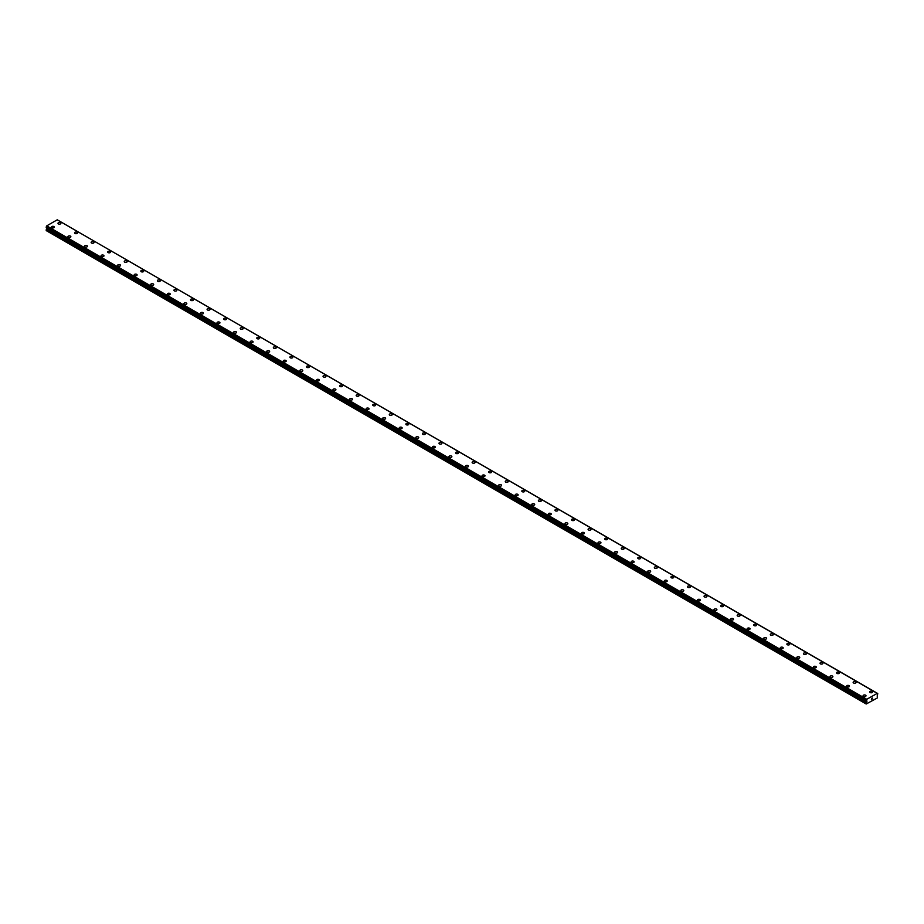 <?xml version="1.0" encoding="UTF-8"?>
<svg xmlns="http://www.w3.org/2000/svg" width="924" height="924" viewBox="0 0 924 924"><rect width="100%" height="100%" fill="white"/><g stroke="black" fill="none" stroke-linecap="round" stroke-linejoin="round"><path stroke-width="1.39" d="M60.487 222.719A1.467 0.843 180 0 1 60.915 223.308A1.467 0.843 180 0 1 60.014 224.093A1.467 0.843 180 0 1 58.42 223.908A1.467 0.843 180 0 1 57.993 223.308A1.467 0.843 180 0 1 58.893 222.534A1.467 0.843 180 0 1 60.487 222.719M57.993 223.308A1.467 0.843 180 0 1 58.893 222.534A1.467 0.843 180 0 1 60.487 222.707A1.467 0.843 180 0 1 60.915 223.308M74.555 232.883A1.467 0.843 180 0 1 75.456 232.097A1.467 0.843 180 0 1 77.05 232.282A1.467 0.843 180 0 1 77.477 232.883M77.05 232.282A1.467 0.843 180 0 1 77.477 232.871A1.467 0.843 180 0 1 76.576 233.657A1.467 0.843 180 0 1 74.983 233.472A1.467 0.843 180 0 1 74.555 232.871A1.467 0.843 180 0 1 75.456 232.097A1.467 0.843 180 0 1 77.05 232.282M91.118 242.435A1.467 0.843 180 0 1 92.019 241.661A1.467 0.843 180 0 1 93.624 241.845A1.467 0.843 180 0 1 94.052 242.446A1.467 0.843 180 0 1 93.139 243.22A1.467 0.843 180 0 1 91.545 243.035A1.467 0.843 180 0 1 91.118 242.435A1.467 0.843 180 0 1 92.019 241.661A1.467 0.843 180 0 1 93.624 241.845A1.467 0.843 180 0 1 94.052 242.435M107.681 251.998A1.467 0.843 180 0 1 108.593 251.224A1.467 0.843 180 0 1 110.187 251.409A1.467 0.843 180 0 1 110.614 252.009A1.467 0.843 180 0 1 109.713 252.783A1.467 0.843 180 0 1 108.12 252.599A1.467 0.843 180 0 1 107.681 251.998A1.467 0.843 180 0 1 108.593 251.224A1.467 0.843 180 0 1 110.187 251.409A1.467 0.843 180 0 1 110.614 251.998M124.255 261.561A1.467 0.843 180 0 1 125.156 260.787A1.467 0.843 180 0 1 126.75 260.972A1.467 0.843 180 0 1 127.177 261.573A1.467 0.843 180 0 1 126.276 262.347A1.467 0.843 180 0 1 124.682 262.162A1.467 0.843 180 0 1 124.255 261.561A1.467 0.843 180 0 1 125.156 260.787A1.467 0.843 180 0 1 126.75 260.972A1.467 0.843 180 0 1 127.177 261.561M140.818 271.136A1.467 0.843 180 0 1 141.719 270.351A1.467 0.843 180 0 1 143.312 270.536A1.467 0.843 180 0 1 143.74 271.136A1.467 0.843 180 0 1 142.839 271.91A1.467 0.843 180 0 1 141.245 271.725A1.467 0.843 180 0 1 140.818 271.136A1.467 0.843 180 0 1 141.719 270.351A1.467 0.843 180 0 1 143.312 270.536A1.467 0.843 180 0 1 143.74 271.136M157.38 280.7A1.467 0.843 180 0 1 158.281 279.914A1.467 0.843 180 0 1 159.887 280.099A1.467 0.843 180 0 1 160.314 280.7A1.467 0.843 180 0 1 159.413 281.474A1.467 0.843 180 0 1 157.808 281.289A1.467 0.843 180 0 1 157.38 280.7A1.467 0.843 180 0 1 158.281 279.914A1.467 0.843 180 0 1 159.887 280.099A1.467 0.843 180 0 1 160.314 280.7M173.943 290.263A1.467 0.843 180 0 1 174.855 289.478A1.467 0.843 180 0 1 176.449 289.662A1.467 0.843 180 0 1 176.877 290.263A1.467 0.843 180 0 1 175.976 291.037A1.467 0.843 180 0 1 174.382 290.852A1.467 0.843 180 0 1 173.943 290.263A1.467 0.843 180 0 1 174.855 289.478A1.467 0.843 180 0 1 176.449 289.662A1.467 0.843 180 0 1 176.877 290.263M190.517 299.826A1.467 0.843 180 0 1 191.418 299.041A1.467 0.843 180 0 1 193.012 299.226A1.467 0.843 180 0 1 193.439 299.826A1.467 0.843 180 0 1 192.538 300.6A1.467 0.843 180 0 1 190.945 300.416A1.467 0.843 180 0 1 190.517 299.826A1.467 0.843 180 0 1 191.418 299.041A1.467 0.843 180 0 1 193.012 299.226A1.467 0.843 180 0 1 193.439 299.826M207.08 309.39A1.467 0.843 180 0 1 207.981 308.604A1.467 0.843 180 0 1 209.575 308.789A1.467 0.843 180 0 1 210.014 309.39A1.467 0.843 180 0 1 209.101 310.164A1.467 0.843 180 0 1 207.507 309.99A1.467 0.843 180 0 1 207.08 309.39A1.467 0.843 180 0 1 207.981 308.604A1.467 0.843 180 0 1 209.575 308.789A1.467 0.843 180 0 1 210.014 309.39M223.643 318.953A1.467 0.843 180 0 1 224.555 318.168A1.467 0.843 180 0 1 226.149 318.353A1.467 0.843 180 0 1 226.576 318.953A1.467 0.843 180 0 1 225.675 319.727A1.467 0.843 180 0 1 224.07 319.554A1.467 0.843 180 0 1 223.643 318.953A1.467 0.843 180 0 1 224.555 318.179A1.467 0.843 180 0 1 226.149 318.353A1.467 0.843 180 0 1 226.576 318.953M240.217 328.517A1.467 0.843 180 0 1 241.118 327.731A1.467 0.843 180 0 1 242.712 327.916A1.467 0.843 180 0 1 243.139 328.517A1.467 0.843 180 0 1 242.238 329.302A1.467 0.843 180 0 1 240.644 329.117A1.467 0.843 180 0 1 240.217 328.517A1.467 0.843 180 0 1 241.118 327.743A1.467 0.843 180 0 1 242.712 327.916A1.467 0.843 180 0 1 243.139 328.517M256.78 338.08A1.467 0.843 180 0 1 257.68 337.295A1.467 0.843 180 0 1 259.274 337.479A1.467 0.843 180 0 1 259.702 338.08A1.467 0.843 180 0 1 258.801 338.865A1.467 0.843 180 0 1 257.207 338.681A1.467 0.843 180 0 1 256.78 338.08A1.467 0.843 180 0 1 257.68 337.306A1.467 0.843 180 0 1 259.274 337.491A1.467 0.843 180 0 1 259.702 338.08M275.837 347.054A1.467 0.843 180 0 1 276.276 347.643A1.467 0.843 180 0 1 275.364 348.429A1.467 0.843 180 0 1 273.77 348.244A1.467 0.843 180 0 1 273.342 347.643A1.467 0.843 180 0 1 274.243 346.87A1.467 0.843 180 0 1 275.837 347.054M273.342 347.643A1.467 0.843 180 0 1 274.243 346.858A1.467 0.843 180 0 1 275.837 347.043A1.467 0.843 180 0 1 276.276 347.643M289.905 357.207A1.467 0.843 180 0 1 290.817 356.421A1.467 0.843 180 0 1 292.411 356.606A1.467 0.843 180 0 1 292.839 357.207A1.467 0.843 180 0 1 291.938 357.992A1.467 0.843 180 0 1 290.332 357.807A1.467 0.843 180 0 1 289.905 357.207A1.467 0.843 180 0 1 290.817 356.433A1.467 0.843 180 0 1 292.411 356.618A1.467 0.843 180 0 1 292.839 357.207M306.479 366.77A1.467 0.843 180 0 1 307.38 365.996A1.467 0.843 180 0 1 308.974 366.17A1.467 0.843 180 0 1 309.401 366.77A1.467 0.843 180 0 1 308.501 367.556A1.467 0.843 180 0 1 306.907 367.371A1.467 0.843 180 0 1 306.479 366.77A1.467 0.843 180 0 1 307.38 365.996A1.467 0.843 180 0 1 308.974 366.181A1.467 0.843 180 0 1 309.401 366.77M323.042 376.334A1.467 0.843 180 0 1 323.943 375.56A1.467 0.843 180 0 1 325.537 375.733A1.467 0.843 180 0 1 325.964 376.345A1.467 0.843 180 0 1 325.063 377.119A1.467 0.843 180 0 1 323.469 376.934A1.467 0.843 180 0 1 323.042 376.334A1.467 0.843 180 0 1 323.943 375.56A1.467 0.843 180 0 1 325.537 375.745A1.467 0.843 180 0 1 325.964 376.334M339.605 385.897A1.467 0.843 180 0 1 340.506 385.123A1.467 0.843 180 0 1 342.111 385.308A1.467 0.843 180 0 1 342.538 385.909A1.467 0.843 180 0 1 341.626 386.682A1.467 0.843 180 0 1 340.032 386.498A1.467 0.843 180 0 1 339.605 385.897A1.467 0.843 180 0 1 340.506 385.123A1.467 0.843 180 0 1 342.111 385.308A1.467 0.843 180 0 1 342.538 385.897M356.167 395.46A1.467 0.843 180 0 1 357.08 394.687A1.467 0.843 180 0 1 358.674 394.871A1.467 0.843 180 0 1 359.101 395.472A1.467 0.843 180 0 1 358.2 396.246A1.467 0.843 180 0 1 356.606 396.061A1.467 0.843 180 0 1 356.167 395.46A1.467 0.843 180 0 1 357.08 394.687A1.467 0.843 180 0 1 358.674 394.871A1.467 0.843 180 0 1 359.101 395.46M372.742 405.035A1.467 0.843 180 0 1 373.642 404.25A1.467 0.843 180 0 1 375.236 404.435A1.467 0.843 180 0 1 375.664 405.035M375.236 404.435A1.467 0.843 180 0 1 375.664 405.024A1.467 0.843 180 0 1 374.763 405.809A1.467 0.843 180 0 1 373.169 405.624A1.467 0.843 180 0 1 372.742 405.024A1.467 0.843 180 0 1 373.642 404.25A1.467 0.843 180 0 1 375.236 404.435M389.304 414.587A1.467 0.843 180 0 1 390.205 413.813A1.467 0.843 180 0 1 391.799 413.998A1.467 0.843 180 0 1 392.226 414.599A1.467 0.843 180 0 1 391.326 415.373A1.467 0.843 180 0 1 389.732 415.188A1.467 0.843 180 0 1 389.304 414.587A1.467 0.843 180 0 1 390.205 413.813A1.467 0.843 180 0 1 391.799 413.998A1.467 0.843 180 0 1 392.226 414.587M405.867 424.162A1.467 0.843 180 0 1 406.768 423.377A1.467 0.843 180 0 1 408.373 423.562A1.467 0.843 180 0 1 408.801 424.162A1.467 0.843 180 0 1 407.888 424.936A1.467 0.843 180 0 1 406.294 424.751A1.467 0.843 180 0 1 405.867 424.162A1.467 0.843 180 0 1 406.768 423.377A1.467 0.843 180 0 1 408.373 423.562A1.467 0.843 180 0 1 408.801 424.162M422.43 433.726A1.467 0.843 180 0 1 423.342 432.94A1.467 0.843 180 0 1 424.936 433.125A1.467 0.843 180 0 1 425.363 433.726A1.467 0.843 180 0 1 424.463 434.499A1.467 0.843 180 0 1 422.869 434.315A1.467 0.843 180 0 1 422.43 433.726A1.467 0.843 180 0 1 423.342 432.94A1.467 0.843 180 0 1 424.936 433.125A1.467 0.843 180 0 1 425.363 433.726M439.004 443.289A1.467 0.843 180 0 1 439.905 442.504A1.467 0.843 180 0 1 441.499 442.688A1.467 0.843 180 0 1 441.926 443.289A1.467 0.843 180 0 1 441.025 444.063A1.467 0.843 180 0 1 439.431 443.878A1.467 0.843 180 0 1 439.004 443.289A1.467 0.843 180 0 1 439.905 442.504A1.467 0.843 180 0 1 441.499 442.688A1.467 0.843 180 0 1 441.926 443.289M455.567 452.852A1.467 0.843 180 0 1 456.468 452.067A1.467 0.843 180 0 1 458.061 452.252A1.467 0.843 180 0 1 458.489 452.852A1.467 0.843 180 0 1 457.588 453.626A1.467 0.843 180 0 1 455.994 453.453A1.467 0.843 180 0 1 455.567 452.852A1.467 0.843 180 0 1 456.468 452.067A1.467 0.843 180 0 1 458.061 452.252A1.467 0.843 180 0 1 458.489 452.852M472.129 462.416A1.467 0.843 180 0 1 473.03 461.63A1.467 0.843 180 0 1 474.636 461.815A1.467 0.843 180 0 1 475.063 462.416A1.467 0.843 180 0 1 474.151 463.19A1.467 0.843 180 0 1 472.557 463.016A1.467 0.843 180 0 1 472.129 462.416A1.467 0.843 180 0 1 473.03 461.63A1.467 0.843 180 0 1 474.636 461.815A1.467 0.843 180 0 1 475.063 462.416M488.692 471.979A1.467 0.843 180 0 1 489.604 471.194A1.467 0.843 180 0 1 491.198 471.379A1.467 0.843 180 0 1 491.626 471.979A1.467 0.843 180 0 1 490.725 472.765A1.467 0.843 180 0 1 489.131 472.58A1.467 0.843 180 0 1 488.692 471.979A1.467 0.843 180 0 1 489.604 471.205A1.467 0.843 180 0 1 491.198 471.379A1.467 0.843 180 0 1 491.626 471.979M505.266 481.543A1.467 0.843 180 0 1 506.167 480.757A1.467 0.843 180 0 1 507.761 480.942A1.467 0.843 180 0 1 508.188 481.543A1.467 0.843 180 0 1 507.288 482.328A1.467 0.843 180 0 1 505.694 482.143A1.467 0.843 180 0 1 505.266 481.543A1.467 0.843 180 0 1 506.167 480.769A1.467 0.843 180 0 1 507.761 480.942A1.467 0.843 180 0 1 508.188 481.543M521.829 491.106A1.467 0.843 180 0 1 522.73 490.321A1.467 0.843 180 0 1 524.324 490.505A1.467 0.843 180 0 1 524.763 491.106A1.467 0.843 180 0 1 523.85 491.891A1.467 0.843 180 0 1 522.256 491.707A1.467 0.843 180 0 1 521.829 491.106A1.467 0.843 180 0 1 522.73 490.332A1.467 0.843 180 0 1 524.324 490.517A1.467 0.843 180 0 1 524.763 491.106M538.392 500.669A1.467 0.843 180 0 1 539.304 499.884A1.467 0.843 180 0 1 540.898 500.069A1.467 0.843 180 0 1 541.325 500.669A1.467 0.843 180 0 1 540.424 501.455A1.467 0.843 180 0 1 538.819 501.27A1.467 0.843 180 0 1 538.392 500.669A1.467 0.843 180 0 1 539.304 499.896A1.467 0.843 180 0 1 540.898 500.08A1.467 0.843 180 0 1 541.325 500.669M554.966 510.233A1.467 0.843 180 0 1 555.867 509.459A1.467 0.843 180 0 1 557.461 509.632A1.467 0.843 180 0 1 557.888 510.233A1.467 0.843 180 0 1 556.987 511.018A1.467 0.843 180 0 1 555.393 510.833A1.467 0.843 180 0 1 554.966 510.233A1.467 0.843 180 0 1 555.867 509.459A1.467 0.843 180 0 1 557.461 509.644A1.467 0.843 180 0 1 557.888 510.233M574.023 519.207A1.467 0.843 180 0 1 574.451 519.796A1.467 0.843 180 0 1 573.55 520.582A1.467 0.843 180 0 1 571.956 520.397A1.467 0.843 180 0 1 571.529 519.796A1.467 0.843 180 0 1 572.43 519.022A1.467 0.843 180 0 1 574.023 519.207M571.529 519.796A1.467 0.843 180 0 1 572.43 519.022A1.467 0.843 180 0 1 574.023 519.196A1.467 0.843 180 0 1 574.451 519.796M588.091 529.371A1.467 0.843 180 0 1 588.992 528.586A1.467 0.843 180 0 1 590.586 528.771A1.467 0.843 180 0 1 591.025 529.371M590.586 528.771A1.467 0.843 180 0 1 591.025 529.36A1.467 0.843 180 0 1 590.113 530.145A1.467 0.843 180 0 1 588.519 529.96A1.467 0.843 180 0 1 588.091 529.36A1.467 0.843 180 0 1 588.992 528.586A1.467 0.843 180 0 1 590.586 528.771M604.654 538.923A1.467 0.843 180 0 1 605.566 538.149A1.467 0.843 180 0 1 607.16 538.334A1.467 0.843 180 0 1 607.588 538.935A1.467 0.843 180 0 1 606.687 539.708A1.467 0.843 180 0 1 605.081 539.524A1.467 0.843 180 0 1 604.654 538.923A1.467 0.843 180 0 1 605.566 538.149A1.467 0.843 180 0 1 607.16 538.334A1.467 0.843 180 0 1 607.588 538.923M621.228 548.486A1.467 0.843 180 0 1 622.129 547.713A1.467 0.843 180 0 1 623.723 547.897A1.467 0.843 180 0 1 624.15 548.498A1.467 0.843 180 0 1 623.25 549.272A1.467 0.843 180 0 1 621.656 549.087A1.467 0.843 180 0 1 621.228 548.486A1.467 0.843 180 0 1 622.129 547.713A1.467 0.843 180 0 1 623.723 547.897A1.467 0.843 180 0 1 624.15 548.486M637.791 558.05A1.467 0.843 180 0 1 638.692 557.276A1.467 0.843 180 0 1 640.286 557.461A1.467 0.843 180 0 1 640.713 558.061A1.467 0.843 180 0 1 639.812 558.835A1.467 0.843 180 0 1 638.218 558.65A1.467 0.843 180 0 1 637.791 558.05A1.467 0.843 180 0 1 638.692 557.276A1.467 0.843 180 0 1 640.286 557.461A1.467 0.843 180 0 1 640.713 558.05M654.354 567.625A1.467 0.843 180 0 1 655.255 566.839A1.467 0.843 180 0 1 656.86 567.024A1.467 0.843 180 0 1 657.287 567.625A1.467 0.843 180 0 1 656.375 568.399A1.467 0.843 180 0 1 654.781 568.214A1.467 0.843 180 0 1 654.354 567.625A1.467 0.843 180 0 1 655.255 566.839A1.467 0.843 180 0 1 656.86 567.024A1.467 0.843 180 0 1 657.287 567.625M670.916 577.188A1.467 0.843 180 0 1 671.829 576.403A1.467 0.843 180 0 1 673.423 576.588A1.467 0.843 180 0 1 673.85 577.188A1.467 0.843 180 0 1 672.949 577.962A1.467 0.843 180 0 1 671.344 577.777A1.467 0.843 180 0 1 670.916 577.188A1.467 0.843 180 0 1 671.829 576.403A1.467 0.843 180 0 1 673.423 576.588A1.467 0.843 180 0 1 673.85 577.188M687.491 586.752A1.467 0.843 180 0 1 688.392 585.966A1.467 0.843 180 0 1 689.985 586.151A1.467 0.843 180 0 1 690.413 586.752A1.467 0.843 180 0 1 689.512 587.525A1.467 0.843 180 0 1 687.918 587.341A1.467 0.843 180 0 1 687.491 586.752A1.467 0.843 180 0 1 688.392 585.966A1.467 0.843 180 0 1 689.985 586.151A1.467 0.843 180 0 1 690.413 586.752M704.053 596.315A1.467 0.843 180 0 1 704.954 595.53A1.467 0.843 180 0 1 706.548 595.714A1.467 0.843 180 0 1 706.976 596.315A1.467 0.843 180 0 1 706.075 597.089A1.467 0.843 180 0 1 704.481 596.904A1.467 0.843 180 0 1 704.053 596.315A1.467 0.843 180 0 1 704.954 595.53A1.467 0.843 180 0 1 706.548 595.714A1.467 0.843 180 0 1 706.976 596.315M720.616 605.878A1.467 0.843 180 0 1 721.517 605.093A1.467 0.843 180 0 1 723.122 605.278A1.467 0.843 180 0 1 723.55 605.878A1.467 0.843 180 0 1 722.637 606.652A1.467 0.843 180 0 1 721.043 606.479A1.467 0.843 180 0 1 720.616 605.878A1.467 0.843 180 0 1 721.517 605.093A1.467 0.843 180 0 1 723.122 605.278A1.467 0.843 180 0 1 723.55 605.878M737.179 615.442A1.467 0.843 180 0 1 738.091 614.656A1.467 0.843 180 0 1 739.685 614.841A1.467 0.843 180 0 1 740.112 615.442A1.467 0.843 180 0 1 739.212 616.216A1.467 0.843 180 0 1 737.618 616.042A1.467 0.843 180 0 1 737.179 615.442A1.467 0.843 180 0 1 738.091 614.668A1.467 0.843 180 0 1 739.685 614.841A1.467 0.843 180 0 1 740.112 615.442M753.753 625.005A1.467 0.843 180 0 1 754.654 624.22A1.467 0.843 180 0 1 756.248 624.405A1.467 0.843 180 0 1 756.675 625.005A1.467 0.843 180 0 1 755.774 625.791A1.467 0.843 180 0 1 754.18 625.606A1.467 0.843 180 0 1 753.753 625.005A1.467 0.843 180 0 1 754.654 624.231A1.467 0.843 180 0 1 756.248 624.405A1.467 0.843 180 0 1 756.675 625.005M770.316 634.569A1.467 0.843 180 0 1 771.217 633.783A1.467 0.843 180 0 1 772.811 633.968A1.467 0.843 180 0 1 773.238 634.569A1.467 0.843 180 0 1 772.337 635.354A1.467 0.843 180 0 1 770.743 635.169A1.467 0.843 180 0 1 770.316 634.569A1.467 0.843 180 0 1 771.217 633.795A1.467 0.843 180 0 1 772.811 633.968A1.467 0.843 180 0 1 773.238 634.569M789.385 643.543A1.467 0.843 180 0 1 789.812 644.132A1.467 0.843 180 0 1 788.9 644.917A1.467 0.843 180 0 1 787.306 644.733A1.467 0.843 180 0 1 786.878 644.132A1.467 0.843 180 0 1 787.779 643.358A1.467 0.843 180 0 1 789.385 643.543M786.878 644.132A1.467 0.843 180 0 1 787.779 643.347A1.467 0.843 180 0 1 789.385 643.531A1.467 0.843 180 0 1 789.812 644.132M803.441 653.695A1.467 0.843 180 0 1 804.354 652.91A1.467 0.843 180 0 1 805.947 653.095A1.467 0.843 180 0 1 806.375 653.695A1.467 0.843 180 0 1 805.474 654.481A1.467 0.843 180 0 1 803.88 654.296A1.467 0.843 180 0 1 803.441 653.695A1.467 0.843 180 0 1 804.354 652.921A1.467 0.843 180 0 1 805.947 653.106A1.467 0.843 180 0 1 806.375 653.695M820.015 663.259A1.467 0.843 180 0 1 820.916 662.485A1.467 0.843 180 0 1 822.51 662.658A1.467 0.843 180 0 1 822.938 663.259A1.467 0.843 180 0 1 822.037 664.044A1.467 0.843 180 0 1 820.443 663.859A1.467 0.843 180 0 1 820.015 663.259A1.467 0.843 180 0 1 820.916 662.485A1.467 0.843 180 0 1 822.51 662.67A1.467 0.843 180 0 1 822.938 663.259M836.578 672.822A1.467 0.843 180 0 1 837.479 672.048A1.467 0.843 180 0 1 839.073 672.222A1.467 0.843 180 0 1 839.512 672.834A1.467 0.843 180 0 1 838.599 673.608A1.467 0.843 180 0 1 837.005 673.423A1.467 0.843 180 0 1 836.578 672.822A1.467 0.843 180 0 1 837.479 672.048A1.467 0.843 180 0 1 839.073 672.233A1.467 0.843 180 0 1 839.512 672.822M853.141 682.386A1.467 0.843 180 0 1 854.053 681.612A1.467 0.843 180 0 1 855.647 681.796A1.467 0.843 180 0 1 856.074 682.397A1.467 0.843 180 0 1 855.174 683.171A1.467 0.843 180 0 1 853.568 682.986A1.467 0.843 180 0 1 853.141 682.386A1.467 0.843 180 0 1 854.053 681.612A1.467 0.843 180 0 1 855.647 681.796A1.467 0.843 180 0 1 856.074 682.386M869.715 691.949A1.467 0.843 180 0 1 870.616 691.175A1.467 0.843 180 0 1 872.21 691.36A1.467 0.843 180 0 1 872.637 691.961A1.467 0.843 180 0 1 871.736 692.734A1.467 0.843 180 0 1 870.142 692.55A1.467 0.843 180 0 1 869.715 691.949A1.467 0.843 180 0 1 870.616 691.175A1.467 0.843 180 0 1 872.21 691.36A1.467 0.843 180 0 1 872.637 691.949M51.363 227.131A1.467 0.843 180 0 1 52.264 226.357A1.467 0.843 180 0 1 53.858 226.542A1.467 0.843 180 0 1 54.285 227.142A1.467 0.843 180 0 1 53.384 227.916A1.467 0.843 180 0 1 51.79 227.731A1.467 0.843 180 0 1 51.363 227.131A1.467 0.843 180 0 1 52.264 226.357A1.467 0.843 180 0 1 53.858 226.542A1.467 0.843 180 0 1 54.285 227.131M67.926 236.706A1.467 0.843 180 0 1 68.826 235.92A1.467 0.843 180 0 1 70.432 236.105A1.467 0.843 180 0 1 70.859 236.706A1.467 0.843 180 0 1 69.947 237.48A1.467 0.843 180 0 1 68.353 237.295A1.467 0.843 180 0 1 67.926 236.706A1.467 0.843 180 0 1 68.826 235.92A1.467 0.843 180 0 1 70.432 236.105A1.467 0.843 180 0 1 70.859 236.706M84.488 246.269A1.467 0.843 180 0 1 85.401 245.484A1.467 0.843 180 0 1 86.995 245.668A1.467 0.843 180 0 1 87.422 246.269A1.467 0.843 180 0 1 86.521 247.043A1.467 0.843 180 0 1 84.927 246.858A1.467 0.843 180 0 1 84.488 246.269A1.467 0.843 180 0 1 85.401 245.484A1.467 0.843 180 0 1 86.995 245.668A1.467 0.843 180 0 1 87.422 246.269M101.062 255.833A1.467 0.843 180 0 1 101.963 255.047A1.467 0.843 180 0 1 103.557 255.232A1.467 0.843 180 0 1 103.985 255.833A1.467 0.843 180 0 1 103.084 256.606A1.467 0.843 180 0 1 101.49 256.422A1.467 0.843 180 0 1 101.062 255.833A1.467 0.843 180 0 1 101.963 255.047A1.467 0.843 180 0 1 103.557 255.232A1.467 0.843 180 0 1 103.985 255.833M117.625 265.396A1.467 0.843 180 0 1 118.526 264.611A1.467 0.843 180 0 1 120.12 264.795A1.467 0.843 180 0 1 120.559 265.396A1.467 0.843 180 0 1 119.646 266.17A1.467 0.843 180 0 1 118.053 265.985A1.467 0.843 180 0 1 117.625 265.396A1.467 0.843 180 0 1 118.526 264.611A1.467 0.843 180 0 1 120.12 264.795A1.467 0.843 180 0 1 120.559 265.396M134.188 274.959A1.467 0.843 180 0 1 135.1 274.174A1.467 0.843 180 0 1 136.694 274.359A1.467 0.843 180 0 1 137.122 274.959A1.467 0.843 180 0 1 136.221 275.733A1.467 0.843 180 0 1 134.615 275.56A1.467 0.843 180 0 1 134.188 274.959A1.467 0.843 180 0 1 135.1 274.174A1.467 0.843 180 0 1 136.694 274.359A1.467 0.843 180 0 1 137.122 274.959M150.762 284.523A1.467 0.843 180 0 1 151.663 283.737A1.467 0.843 180 0 1 153.257 283.922A1.467 0.843 180 0 1 153.684 284.523A1.467 0.843 180 0 1 152.783 285.297A1.467 0.843 180 0 1 151.19 285.123A1.467 0.843 180 0 1 150.762 284.523A1.467 0.843 180 0 1 151.663 283.737A1.467 0.843 180 0 1 153.257 283.922A1.467 0.843 180 0 1 153.684 284.523M167.325 294.086A1.467 0.843 180 0 1 168.226 293.301A1.467 0.843 180 0 1 169.82 293.486A1.467 0.843 180 0 1 170.247 294.086A1.467 0.843 180 0 1 169.346 294.872A1.467 0.843 180 0 1 167.752 294.687A1.467 0.843 180 0 1 167.325 294.086A1.467 0.843 180 0 1 168.226 293.312A1.467 0.843 180 0 1 169.82 293.486A1.467 0.843 180 0 1 170.247 294.086M183.888 303.649A1.467 0.843 180 0 1 184.788 302.864A1.467 0.843 180 0 1 186.382 303.049A1.467 0.843 180 0 1 186.821 303.649A1.467 0.843 180 0 1 185.909 304.435A1.467 0.843 180 0 1 184.315 304.25A1.467 0.843 180 0 1 183.888 303.649A1.467 0.843 180 0 1 184.788 302.876A1.467 0.843 180 0 1 186.382 303.049A1.467 0.843 180 0 1 186.821 303.649M200.45 313.213A1.467 0.843 180 0 1 201.363 312.428A1.467 0.843 180 0 1 202.957 312.612A1.467 0.843 180 0 1 203.384 313.213A1.467 0.843 180 0 1 202.483 313.998A1.467 0.843 180 0 1 200.878 313.813A1.467 0.843 180 0 1 200.45 313.213A1.467 0.843 180 0 1 201.363 312.439A1.467 0.843 180 0 1 202.957 312.624A1.467 0.843 180 0 1 203.384 313.213M217.025 322.776A1.467 0.843 180 0 1 217.925 321.991A1.467 0.843 180 0 1 219.519 322.176A1.467 0.843 180 0 1 219.947 322.776A1.467 0.843 180 0 1 219.046 323.562A1.467 0.843 180 0 1 217.452 323.377A1.467 0.843 180 0 1 217.025 322.776A1.467 0.843 180 0 1 217.925 322.002A1.467 0.843 180 0 1 219.519 322.187A1.467 0.843 180 0 1 219.947 322.776M236.082 331.751A1.467 0.843 180 0 1 236.509 332.34A1.467 0.843 180 0 1 235.608 333.125A1.467 0.843 180 0 1 234.015 332.94A1.467 0.843 180 0 1 233.587 332.34A1.467 0.843 180 0 1 234.488 331.566A1.467 0.843 180 0 1 236.082 331.751M233.587 332.34A1.467 0.843 180 0 1 234.488 331.566A1.467 0.843 180 0 1 236.082 331.739A1.467 0.843 180 0 1 236.509 332.34M250.15 341.903A1.467 0.843 180 0 1 251.051 341.129A1.467 0.843 180 0 1 252.656 341.303A1.467 0.843 180 0 1 253.084 341.903A1.467 0.843 180 0 1 252.171 342.688A1.467 0.843 180 0 1 250.577 342.504A1.467 0.843 180 0 1 250.15 341.903A1.467 0.843 180 0 1 251.051 341.129A1.467 0.843 180 0 1 252.656 341.314A1.467 0.843 180 0 1 253.084 341.903M266.713 351.466A1.467 0.843 180 0 1 267.625 350.693A1.467 0.843 180 0 1 269.219 350.877A1.467 0.843 180 0 1 269.646 351.478A1.467 0.843 180 0 1 268.745 352.252A1.467 0.843 180 0 1 267.14 352.067A1.467 0.843 180 0 1 266.713 351.466A1.467 0.843 180 0 1 267.625 350.693A1.467 0.843 180 0 1 269.219 350.877A1.467 0.843 180 0 1 269.646 351.466M283.287 361.03A1.467 0.843 180 0 1 284.188 360.256A1.467 0.843 180 0 1 285.782 360.441A1.467 0.843 180 0 1 286.209 361.041A1.467 0.843 180 0 1 285.308 361.815A1.467 0.843 180 0 1 283.714 361.631A1.467 0.843 180 0 1 283.287 361.03A1.467 0.843 180 0 1 284.188 360.256A1.467 0.843 180 0 1 285.782 360.441A1.467 0.843 180 0 1 286.209 361.03M299.85 370.593A1.467 0.843 180 0 1 300.75 369.819A1.467 0.843 180 0 1 302.344 370.004A1.467 0.843 180 0 1 302.772 370.605A1.467 0.843 180 0 1 301.871 371.379A1.467 0.843 180 0 1 300.277 371.194A1.467 0.843 180 0 1 299.85 370.593A1.467 0.843 180 0 1 300.75 369.819A1.467 0.843 180 0 1 302.344 370.004A1.467 0.843 180 0 1 302.772 370.593M316.412 380.157A1.467 0.843 180 0 1 317.313 379.383A1.467 0.843 180 0 1 318.919 379.568A1.467 0.843 180 0 1 319.346 380.168A1.467 0.843 180 0 1 318.433 380.942A1.467 0.843 180 0 1 316.84 380.757A1.467 0.843 180 0 1 316.412 380.157A1.467 0.843 180 0 1 317.313 379.383A1.467 0.843 180 0 1 318.919 379.568A1.467 0.843 180 0 1 319.346 380.157M332.975 389.732A1.467 0.843 180 0 1 333.887 388.946A1.467 0.843 180 0 1 335.481 389.131A1.467 0.843 180 0 1 335.909 389.732A1.467 0.843 180 0 1 335.008 390.506A1.467 0.843 180 0 1 333.414 390.321A1.467 0.843 180 0 1 332.975 389.732A1.467 0.843 180 0 1 333.887 388.946A1.467 0.843 180 0 1 335.481 389.131A1.467 0.843 180 0 1 335.909 389.732M349.549 399.295A1.467 0.843 180 0 1 350.45 398.51A1.467 0.843 180 0 1 352.044 398.694A1.467 0.843 180 0 1 352.471 399.295A1.467 0.843 180 0 1 351.57 400.069A1.467 0.843 180 0 1 349.977 399.884A1.467 0.843 180 0 1 349.549 399.295A1.467 0.843 180 0 1 350.45 398.51A1.467 0.843 180 0 1 352.044 398.694A1.467 0.843 180 0 1 352.471 399.295M366.112 408.858A1.467 0.843 180 0 1 367.013 408.073A1.467 0.843 180 0 1 368.607 408.258A1.467 0.843 180 0 1 369.034 408.858A1.467 0.843 180 0 1 368.133 409.632A1.467 0.843 180 0 1 366.539 409.447A1.467 0.843 180 0 1 366.112 408.858A1.467 0.843 180 0 1 367.013 408.073A1.467 0.843 180 0 1 368.607 408.258A1.467 0.843 180 0 1 369.034 408.858M382.675 418.422A1.467 0.843 180 0 1 383.576 417.636A1.467 0.843 180 0 1 385.181 417.821A1.467 0.843 180 0 1 385.608 418.422A1.467 0.843 180 0 1 384.696 419.196A1.467 0.843 180 0 1 383.102 419.011A1.467 0.843 180 0 1 382.675 418.422A1.467 0.843 180 0 1 383.576 417.636A1.467 0.843 180 0 1 385.181 417.821A1.467 0.843 180 0 1 385.608 418.422M399.237 427.985A1.467 0.843 180 0 1 400.15 427.2A1.467 0.843 180 0 1 401.744 427.385A1.467 0.843 180 0 1 402.171 427.985A1.467 0.843 180 0 1 401.27 428.759A1.467 0.843 180 0 1 399.676 428.586A1.467 0.843 180 0 1 399.237 427.985A1.467 0.843 180 0 1 400.15 427.2A1.467 0.843 180 0 1 401.744 427.385A1.467 0.843 180 0 1 402.171 427.985M415.812 437.549A1.467 0.843 180 0 1 416.712 436.763A1.467 0.843 180 0 1 418.306 436.948A1.467 0.843 180 0 1 418.734 437.549A1.467 0.843 180 0 1 417.833 438.322A1.467 0.843 180 0 1 416.239 438.149A1.467 0.843 180 0 1 415.812 437.549A1.467 0.843 180 0 1 416.712 436.775A1.467 0.843 180 0 1 418.306 436.948A1.467 0.843 180 0 1 418.734 437.549M432.374 447.112A1.467 0.843 180 0 1 433.275 446.327A1.467 0.843 180 0 1 434.869 446.511A1.467 0.843 180 0 1 435.308 447.112A1.467 0.843 180 0 1 434.396 447.897A1.467 0.843 180 0 1 432.802 447.713A1.467 0.843 180 0 1 432.374 447.112A1.467 0.843 180 0 1 433.275 446.338A1.467 0.843 180 0 1 434.869 446.511A1.467 0.843 180 0 1 435.308 447.112M451.443 456.086A1.467 0.843 180 0 1 451.871 456.675A1.467 0.843 180 0 1 450.97 457.461A1.467 0.843 180 0 1 449.364 457.276A1.467 0.843 180 0 1 448.937 456.675A1.467 0.843 180 0 1 449.849 455.902A1.467 0.843 180 0 1 451.443 456.086M448.937 456.675A1.467 0.843 180 0 1 449.849 455.89A1.467 0.843 180 0 1 451.443 456.075A1.467 0.843 180 0 1 451.871 456.675M465.511 466.239A1.467 0.843 180 0 1 466.412 465.453A1.467 0.843 180 0 1 468.006 465.638A1.467 0.843 180 0 1 468.433 466.239A1.467 0.843 180 0 1 467.532 467.024A1.467 0.843 180 0 1 465.939 466.839A1.467 0.843 180 0 1 465.511 466.239A1.467 0.843 180 0 1 466.412 465.465A1.467 0.843 180 0 1 468.006 465.65A1.467 0.843 180 0 1 468.433 466.239M482.074 475.802A1.467 0.843 180 0 1 482.975 475.017A1.467 0.843 180 0 1 484.569 475.202A1.467 0.843 180 0 1 484.996 475.802A1.467 0.843 180 0 1 484.095 476.588A1.467 0.843 180 0 1 482.501 476.403A1.467 0.843 180 0 1 482.074 475.802A1.467 0.843 180 0 1 482.975 475.028A1.467 0.843 180 0 1 484.569 475.213A1.467 0.843 180 0 1 484.996 475.802M498.637 485.366A1.467 0.843 180 0 1 499.538 484.592A1.467 0.843 180 0 1 501.131 484.765A1.467 0.843 180 0 1 501.57 485.366A1.467 0.843 180 0 1 500.658 486.151A1.467 0.843 180 0 1 499.064 485.966A1.467 0.843 180 0 1 498.637 485.366A1.467 0.843 180 0 1 499.538 484.592A1.467 0.843 180 0 1 501.131 484.777A1.467 0.843 180 0 1 501.57 485.366M515.199 494.929A1.467 0.843 180 0 1 516.112 494.155A1.467 0.843 180 0 1 517.706 494.328A1.467 0.843 180 0 1 518.133 494.941A1.467 0.843 180 0 1 517.232 495.714A1.467 0.843 180 0 1 515.627 495.53A1.467 0.843 180 0 1 515.199 494.929A1.467 0.843 180 0 1 516.112 494.155A1.467 0.843 180 0 1 517.706 494.34A1.467 0.843 180 0 1 518.133 494.929M531.774 504.492A1.467 0.843 180 0 1 532.674 503.719A1.467 0.843 180 0 1 534.268 503.903A1.467 0.843 180 0 1 534.696 504.504A1.467 0.843 180 0 1 533.795 505.278A1.467 0.843 180 0 1 532.201 505.093A1.467 0.843 180 0 1 531.774 504.492A1.467 0.843 180 0 1 532.674 503.719A1.467 0.843 180 0 1 534.268 503.903A1.467 0.843 180 0 1 534.696 504.492M548.336 514.067A1.467 0.843 180 0 1 549.237 513.282A1.467 0.843 180 0 1 550.831 513.467A1.467 0.843 180 0 1 551.258 514.067M550.831 513.467A1.467 0.843 180 0 1 551.258 514.056A1.467 0.843 180 0 1 550.357 514.841A1.467 0.843 180 0 1 548.764 514.656A1.467 0.843 180 0 1 548.336 514.056A1.467 0.843 180 0 1 549.237 513.282A1.467 0.843 180 0 1 550.831 513.467M564.899 523.619A1.467 0.843 180 0 1 565.8 522.845A1.467 0.843 180 0 1 567.394 523.03A1.467 0.843 180 0 1 567.833 523.631A1.467 0.843 180 0 1 566.92 524.405A1.467 0.843 180 0 1 565.326 524.22A1.467 0.843 180 0 1 564.899 523.619A1.467 0.843 180 0 1 565.8 522.845A1.467 0.843 180 0 1 567.394 523.03A1.467 0.843 180 0 1 567.833 523.619M581.462 533.183A1.467 0.843 180 0 1 582.374 532.409A1.467 0.843 180 0 1 583.968 532.594A1.467 0.843 180 0 1 584.395 533.194A1.467 0.843 180 0 1 583.494 533.968A1.467 0.843 180 0 1 581.889 533.783A1.467 0.843 180 0 1 581.462 533.183A1.467 0.843 180 0 1 582.374 532.409A1.467 0.843 180 0 1 583.968 532.594A1.467 0.843 180 0 1 584.395 533.183M598.036 542.758A1.467 0.843 180 0 1 598.937 541.972A1.467 0.843 180 0 1 600.531 542.157A1.467 0.843 180 0 1 600.958 542.758A1.467 0.843 180 0 1 600.057 543.531A1.467 0.843 180 0 1 598.463 543.347A1.467 0.843 180 0 1 598.036 542.758A1.467 0.843 180 0 1 598.937 541.972A1.467 0.843 180 0 1 600.531 542.157A1.467 0.843 180 0 1 600.958 542.758M614.599 552.321A1.467 0.843 180 0 1 615.5 551.536A1.467 0.843 180 0 1 617.093 551.72A1.467 0.843 180 0 1 617.521 552.321A1.467 0.843 180 0 1 616.62 553.095A1.467 0.843 180 0 1 615.026 552.91A1.467 0.843 180 0 1 614.599 552.321A1.467 0.843 180 0 1 615.5 551.536A1.467 0.843 180 0 1 617.093 551.72A1.467 0.843 180 0 1 617.521 552.321M631.161 561.884A1.467 0.843 180 0 1 632.062 561.099A1.467 0.843 180 0 1 633.668 561.284A1.467 0.843 180 0 1 634.095 561.884A1.467 0.843 180 0 1 633.183 562.658A1.467 0.843 180 0 1 631.589 562.473A1.467 0.843 180 0 1 631.161 561.884A1.467 0.843 180 0 1 632.062 561.099A1.467 0.843 180 0 1 633.668 561.284A1.467 0.843 180 0 1 634.095 561.884M647.724 571.448A1.467 0.843 180 0 1 648.636 570.662A1.467 0.843 180 0 1 650.23 570.847A1.467 0.843 180 0 1 650.658 571.448A1.467 0.843 180 0 1 649.757 572.222A1.467 0.843 180 0 1 648.163 572.048A1.467 0.843 180 0 1 647.724 571.448A1.467 0.843 180 0 1 648.636 570.662A1.467 0.843 180 0 1 650.23 570.847A1.467 0.843 180 0 1 650.658 571.448M664.298 581.011A1.467 0.843 180 0 1 665.199 580.226A1.467 0.843 180 0 1 666.793 580.411A1.467 0.843 180 0 1 667.22 581.011A1.467 0.843 180 0 1 666.319 581.785A1.467 0.843 180 0 1 664.726 581.612A1.467 0.843 180 0 1 664.298 581.011A1.467 0.843 180 0 1 665.199 580.226A1.467 0.843 180 0 1 666.793 580.411A1.467 0.843 180 0 1 667.22 581.011M680.861 590.575A1.467 0.843 180 0 1 681.762 589.789A1.467 0.843 180 0 1 683.356 589.974A1.467 0.843 180 0 1 683.783 590.575A1.467 0.843 180 0 1 682.882 591.348A1.467 0.843 180 0 1 681.288 591.175A1.467 0.843 180 0 1 680.861 590.575A1.467 0.843 180 0 1 681.762 589.801A1.467 0.843 180 0 1 683.356 589.974A1.467 0.843 180 0 1 683.783 590.575M697.424 600.138A1.467 0.843 180 0 1 698.325 599.353A1.467 0.843 180 0 1 699.93 599.537A1.467 0.843 180 0 1 700.357 600.138A1.467 0.843 180 0 1 699.445 600.923A1.467 0.843 180 0 1 697.851 600.739A1.467 0.843 180 0 1 697.424 600.138A1.467 0.843 180 0 1 698.325 599.364A1.467 0.843 180 0 1 699.93 599.537A1.467 0.843 180 0 1 700.357 600.138M713.986 609.701A1.467 0.843 180 0 1 714.899 608.916A1.467 0.843 180 0 1 716.493 609.101A1.467 0.843 180 0 1 716.92 609.701A1.467 0.843 180 0 1 716.019 610.487A1.467 0.843 180 0 1 714.425 610.302A1.467 0.843 180 0 1 713.986 609.701A1.467 0.843 180 0 1 714.899 608.928A1.467 0.843 180 0 1 716.493 609.112A1.467 0.843 180 0 1 716.92 609.701M730.561 619.265A1.467 0.843 180 0 1 731.462 618.479A1.467 0.843 180 0 1 733.055 618.664A1.467 0.843 180 0 1 733.483 619.265A1.467 0.843 180 0 1 732.582 620.05A1.467 0.843 180 0 1 730.988 619.865A1.467 0.843 180 0 1 730.561 619.265A1.467 0.843 180 0 1 731.462 618.491A1.467 0.843 180 0 1 733.055 618.676A1.467 0.843 180 0 1 733.483 619.265M749.618 628.239A1.467 0.843 180 0 1 750.057 628.828A1.467 0.843 180 0 1 749.145 629.614A1.467 0.843 180 0 1 747.551 629.429A1.467 0.843 180 0 1 747.123 628.828A1.467 0.843 180 0 1 748.024 628.054A1.467 0.843 180 0 1 749.618 628.239M747.123 628.828A1.467 0.843 180 0 1 748.024 628.054A1.467 0.843 180 0 1 749.618 628.228A1.467 0.843 180 0 1 750.057 628.828M763.686 638.392A1.467 0.843 180 0 1 764.587 637.618A1.467 0.843 180 0 1 766.192 637.791A1.467 0.843 180 0 1 766.62 638.392A1.467 0.843 180 0 1 765.719 639.177A1.467 0.843 180 0 1 764.113 638.992A1.467 0.843 180 0 1 763.686 638.392A1.467 0.843 180 0 1 764.587 637.618A1.467 0.843 180 0 1 766.192 637.803A1.467 0.843 180 0 1 766.62 638.392M780.26 647.955A1.467 0.843 180 0 1 781.161 647.181A1.467 0.843 180 0 1 782.755 647.366A1.467 0.843 180 0 1 783.182 647.967A1.467 0.843 180 0 1 782.281 648.74A1.467 0.843 180 0 1 780.688 648.556A1.467 0.843 180 0 1 780.26 647.955A1.467 0.843 180 0 1 781.161 647.181A1.467 0.843 180 0 1 782.755 647.366A1.467 0.843 180 0 1 783.182 647.955M796.823 657.518A1.467 0.843 180 0 1 797.724 656.745A1.467 0.843 180 0 1 799.318 656.929A1.467 0.843 180 0 1 799.745 657.53A1.467 0.843 180 0 1 798.844 658.304A1.467 0.843 180 0 1 797.25 658.119A1.467 0.843 180 0 1 796.823 657.518A1.467 0.843 180 0 1 797.724 656.745A1.467 0.843 180 0 1 799.318 656.929A1.467 0.843 180 0 1 799.745 657.518M813.386 667.082A1.467 0.843 180 0 1 814.287 666.308A1.467 0.843 180 0 1 815.88 666.493A1.467 0.843 180 0 1 816.319 667.093A1.467 0.843 180 0 1 815.407 667.867A1.467 0.843 180 0 1 813.813 667.682A1.467 0.843 180 0 1 813.386 667.082A1.467 0.843 180 0 1 814.287 666.308A1.467 0.843 180 0 1 815.88 666.493A1.467 0.843 180 0 1 816.319 667.082M829.948 676.645A1.467 0.843 180 0 1 830.861 675.871A1.467 0.843 180 0 1 832.455 676.056A1.467 0.843 180 0 1 832.882 676.657A1.467 0.843 180 0 1 831.981 677.431A1.467 0.843 180 0 1 830.376 677.246A1.467 0.843 180 0 1 829.948 676.645A1.467 0.843 180 0 1 830.861 675.871A1.467 0.843 180 0 1 832.455 676.056A1.467 0.843 180 0 1 832.882 676.645M846.523 686.22A1.467 0.843 180 0 1 847.424 685.435A1.467 0.843 180 0 1 849.017 685.62A1.467 0.843 180 0 1 849.445 686.22A1.467 0.843 180 0 1 848.544 686.994A1.467 0.843 180 0 1 846.95 686.809A1.467 0.843 180 0 1 846.523 686.22A1.467 0.843 180 0 1 847.424 685.435A1.467 0.843 180 0 1 849.017 685.62A1.467 0.843 180 0 1 849.445 686.22M863.085 695.784A1.467 0.843 180 0 1 863.986 694.998A1.467 0.843 180 0 1 865.58 695.183A1.467 0.843 180 0 1 866.007 695.784A1.467 0.843 180 0 1 865.107 696.557A1.467 0.843 180 0 1 863.513 696.373A1.467 0.843 180 0 1 863.085 695.784A1.467 0.843 180 0 1 863.986 694.998A1.467 0.843 180 0 1 865.58 695.183A1.467 0.843 180 0 1 866.007 695.784M871.39 699.468L871.863 698.255M872.141 699.041L872.602 698.013M877.211 696.072L877.465 697.886L866.204 704.007L866.793 702.09L46.789 228.655L46.2 230.584L866.204 704.007M877.165 696.061L877.777 693.67M877.742 693.67L57.38 219.889M866.793 702.09L866.758 699.283L877.384 693.312M46.881 227.951L46.789 228.655M46.2 227.512L866.204 700.958L46.2 227.512L46.754 225.86L57.242 219.808L877.246 693.231M866.758 699.283L46.754 225.86M866.596 699.618L46.593 226.184M866.262 700.288L46.258 226.865M866.204 700.404L46.2 226.981M866.908 701.79L46.905 228.367M866.204 703.349L46.2 229.914M866.62 699.526L46.616 226.091M866.908 701.489L46.905 228.066M866.319 702.933L46.316 229.51M866.227 700.993L46.223 227.57"/></g></svg>

